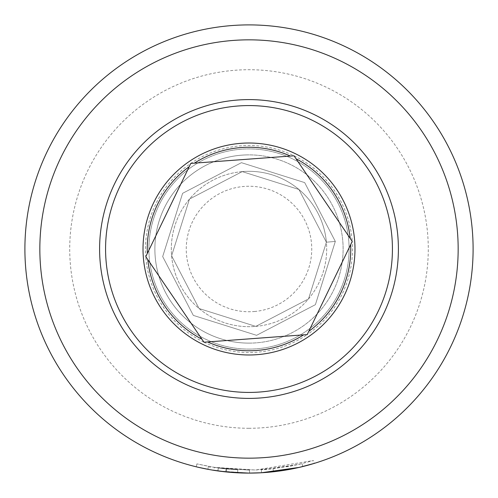 <?xml version="1.0" encoding="UTF-8"?>
<svg xmlns="http://www.w3.org/2000/svg" width="498" height="498" viewBox="0 0 498 498"><rect width="100%" height="100%" fill="white"/><g stroke="black" fill="none" stroke-linecap="round" stroke-linejoin="round"><path stroke-width="0.37" stroke-dasharray="2.49 1.87" d="M249.566 470.112L249.579 473.1L249.566 470.112L218.292 467.971L237.795 469.826L226.055 468.917A221.112 221.112 0 0 1 214.377 467.385L249.566 470.112L249.579 473.1L249 473.1L255.916 472.994M281.656 470.71L261.506 472.751A224.1 224.1 0 0 0 273.402 471.768L273.078 468.799L302.068 463.65L288.815 466.495L255.891 470.006L222.594 468.531L210.063 466.657L196.915 463.887L214.022 467.329L255.474 470.019L313.391 460.532L298.682 464.46L261.338 469.77A221.112 221.112 0 0 0 273.078 468.799L273.402 471.768L295.376 468.251M295.47 468.226L295.893 468.139M298.981 467.454L300.163 467.18M300.879 467.012L302.66 466.582M299.678 467.298L299.354 467.367M292.724 468.792L291.704 468.992M249.579 473.1L249 473.1A224.1 224.1 0 0 1 24.9 249A224.1 224.1 0 0 1 249 24.9A224.1 224.1 0 0 1 473.1 249A224.1 224.1 0 0 1 249 473.1L226.546 471.973M262.689 472.683L269.866 472.129M278.009 471.214L279.453 471.021M282.54 470.579L291.28 469.079M293.123 468.711L297.742 467.734M306.195 465.68L307.278 465.387M308.324 465.107L314.269 463.383L313.398 460.526M249 349.098A100.098 100.098 0 0 1 148.902 249A100.098 100.098 0 0 1 249 148.902A100.098 100.098 0 0 1 349.098 249A100.098 100.098 0 0 1 249 349.098A100.098 100.098 0 0 1 148.902 249A100.098 100.098 0 0 1 249 148.902A100.098 100.098 0 0 1 349.098 249A100.098 100.098 0 0 1 249 349.098M249 343.122A94.122 94.122 0 0 1 154.878 249A94.122 94.122 0 0 1 249 154.878A94.122 94.122 0 0 1 343.122 249A94.122 94.122 0 0 1 249 343.122A94.122 94.122 0 0 1 154.878 249A94.122 94.122 0 0 1 249 154.878A94.122 94.122 0 0 1 343.122 249A94.122 94.122 0 0 1 249 343.122A94.122 94.122 0 0 1 154.878 249A94.122 94.122 0 0 1 249 154.878M249 105.576A143.424 143.424 0 0 1 392.424 249A143.424 143.424 0 0 1 249 392.424A143.424 143.424 0 0 1 105.576 249A143.424 143.424 0 0 1 249 105.576M249 99.6A149.4 149.4 0 0 1 398.4 249A149.4 149.4 0 0 1 249 398.4A149.4 149.4 0 0 1 99.6 249A149.4 149.4 0 0 1 249 99.6A149.4 149.4 0 0 1 398.4 249A149.4 149.4 0 0 1 249 398.4A149.4 149.4 0 0 1 99.6 249A149.4 149.4 0 0 1 249 99.6A149.4 149.4 0 0 1 398.4 249A149.4 149.4 0 0 1 249 398.4M198.77 467.398L197.301 467.056M196.915 463.887L196.212 466.794L197.669 467.143M198.148 467.255L199.007 467.454M208.444 466.358L207.896 469.297L209.471 469.589M213.605 470.286L218.435 471.008M220.645 471.301L249 473.1L217.925 470.934L209.54 469.595L210.063 466.657M226.609 468.973L226.304 471.948L225.333 471.849M223.876 471.687L219.755 471.183M217.302 470.847L214.65 470.454M212.385 470.087L211.301 469.907M211.177 469.882L210.617 469.788M209.982 469.676L209.546 469.602M207.896 469.297L209.278 469.552M209.702 469.626L211.7 469.975M224.604 471.768L237.646 472.814L225.743 471.892A224.1 224.1 0 0 1 213.91 470.336L214.377 467.385M237.795 469.826L237.646 472.814L237.795 469.826M226.055 468.917L225.743 471.892M218.292 467.971L217.875 470.927M261.338 469.77L261.506 472.751L261.338 469.77M218.342 467.977L217.925 470.934M262.073 397.827A149.4 149.4 0 0 0 397.827 235.928A149.4 149.4 0 0 0 235.928 100.173A149.4 149.4 0 0 0 100.173 262.073A149.4 149.4 0 0 0 262.073 397.827M261.55 391.876A143.424 143.424 0 0 0 391.876 236.45A143.424 143.424 0 0 0 236.45 106.124A143.424 143.424 0 0 0 106.124 261.55A143.424 143.424 0 0 0 261.55 391.876M255.798 326.389A77.688 77.688 0 0 0 326.389 242.202A77.688 77.688 0 0 0 242.202 171.611A77.688 77.688 0 0 0 171.611 255.798A77.688 77.688 0 0 0 255.798 326.389L308.53 298.918L326.389 242.202L298.918 189.47L242.202 171.611L189.47 199.082L171.611 255.798L199.082 308.53L255.798 326.389L308.53 298.918L326.389 242.202L298.918 189.47L242.202 171.611L189.47 199.082L171.611 255.798L199.082 308.53L255.798 326.389L308.53 298.918L326.389 242.202A77.688 77.688 0 0 0 242.202 171.611L189.47 199.082L171.611 255.798L199.082 308.53L255.798 326.389L308.53 298.918L326.389 242.202L298.918 189.47L242.202 171.611L189.47 199.082L171.611 255.798L199.082 308.53L255.798 326.389L308.53 298.918L326.389 242.202L298.918 189.47L242.202 171.611L189.47 199.082L171.611 255.798L199.082 308.53L255.798 326.389L308.53 298.918L326.389 242.202L298.918 189.47L242.202 171.611L189.47 199.082L171.611 255.798L199.082 308.53L255.798 326.389L308.53 298.918L326.389 242.202L298.918 189.47L242.202 171.611L189.47 199.082L171.611 255.798L199.082 308.53L255.798 326.389L308.53 298.918L326.389 242.202L298.918 189.47L242.202 171.611L189.47 199.082L171.611 255.798L199.082 308.53L255.798 326.389L308.53 298.918L326.389 242.202L298.918 189.47L242.202 171.611L189.47 199.082L171.611 255.798L199.082 308.53L255.798 326.389L308.53 298.918L326.389 242.202L298.918 189.47L242.202 171.611L189.47 199.082L171.611 255.798L199.082 308.53L255.798 326.389L308.53 298.918L326.389 242.202L298.918 189.47L242.202 171.611L189.47 199.082L171.611 255.798L199.082 308.53L255.798 326.389L308.53 298.918L326.389 242.202L298.918 189.47L242.202 171.611L189.47 199.082L171.611 255.798L199.082 308.53L255.798 326.389L308.53 298.918L326.389 242.202L298.918 189.47L242.202 171.611L189.47 199.082L171.611 255.798L199.082 308.53L255.798 326.389L308.53 298.918L326.389 242.202L298.918 189.47L242.202 171.611L189.47 199.082L171.611 255.798L199.082 308.53L255.798 326.389L308.53 298.918L326.389 242.202L298.918 189.47L242.202 171.611L189.47 199.082L171.611 255.798L199.082 308.53L255.798 326.389L308.53 298.918L326.389 242.202L298.918 189.47L242.202 171.611L189.47 199.082L171.611 255.798L199.082 308.53L255.798 326.389L308.53 298.918L326.389 242.202L298.918 189.47L242.202 171.611L189.47 199.082L171.611 255.798L199.082 308.53L255.798 326.389L308.53 298.918L326.389 242.202L298.918 189.47L242.202 171.611L189.47 199.082L171.611 255.798L199.082 308.53L255.798 326.389L308.53 298.918L326.389 242.202L298.918 189.47L242.202 171.611L189.47 199.082L171.611 255.798L199.082 308.53L255.798 326.389L308.53 298.918L326.389 242.202L298.918 189.47L242.202 171.611L189.47 199.082L171.611 255.798L199.082 308.53L255.798 326.389L308.53 298.918L326.389 242.202L298.918 189.47L242.202 171.611L189.47 199.082L171.611 255.798L199.082 308.53L255.798 326.389L308.53 298.918L326.389 242.202L298.918 189.47L242.202 171.611L189.47 199.082L171.611 255.798L199.082 308.53L255.798 326.389L308.53 298.918L326.389 242.202L298.918 189.47L242.202 171.611L189.47 199.082L171.611 255.798L199.082 308.53L255.798 326.389L308.53 298.918L326.389 242.202L298.918 189.47L242.202 171.611L189.47 199.082L171.611 255.798L199.082 308.53L255.798 326.389L308.53 298.918L326.389 242.202L298.918 189.47L242.202 171.611L189.47 199.082L171.611 255.798L199.082 308.53L255.798 326.389L308.53 298.918L326.389 242.202L298.918 189.47L242.202 171.611L189.47 199.082L171.611 255.798L199.082 308.53L255.798 326.389L308.53 298.918L326.389 242.202L298.918 189.47L242.202 171.611L189.47 199.082L171.611 255.798L199.082 308.53L255.798 326.389L308.53 298.918L326.389 242.202L298.918 189.47L242.202 171.611L189.47 199.082L171.611 255.798L199.082 308.53L255.798 326.389L308.53 298.918L326.389 242.202L298.918 189.47L242.202 171.611A77.688 77.688 0 0 0 171.611 255.798A77.688 77.688 0 0 0 255.798 326.389L308.53 298.918L326.389 242.202L298.918 189.47L242.202 171.611L189.47 199.082L171.611 255.798L199.082 308.53L255.798 326.389A77.688 77.688 0 0 0 326.389 242.202L298.918 189.47L242.202 171.611L189.47 199.082L171.611 255.798L199.082 308.53L255.798 326.389M254.49 311.505A62.748 62.748 0 0 0 311.505 243.51A62.748 62.748 0 0 0 243.51 186.495A62.748 62.748 0 0 0 186.495 254.49A62.748 62.748 0 0 0 254.49 311.505M335.322 241.418L326.389 242.202L335.322 241.418L326.389 242.202L335.322 241.418L304.676 182.604L241.418 162.678L182.604 193.324L162.678 256.582L193.324 315.396L256.582 335.322L315.396 304.676L335.322 241.418L304.676 182.604L241.418 162.678L182.604 193.324L162.678 256.582L193.324 315.396L256.582 335.322L315.396 304.676L335.322 241.418L304.676 182.604L241.418 162.678L182.604 193.324L162.678 256.582L193.324 315.396L256.582 335.322L315.396 304.676L335.322 241.418L304.676 182.604L241.418 162.678L182.604 193.324L162.678 256.582L193.324 315.396L256.582 335.322L315.396 304.676L335.322 241.418L304.676 182.604L241.418 162.678L182.604 193.324L162.678 256.582L193.324 315.396L256.582 335.322L315.396 304.676L335.322 241.418L304.676 182.604L241.418 162.678L182.604 193.324L162.678 256.582L193.324 315.396L256.582 335.322L315.396 304.676L335.322 241.418L304.676 182.604L241.418 162.678L182.604 193.324L162.678 256.582L193.324 315.396L256.582 335.322L315.396 304.676L335.322 241.418L304.676 182.604L241.418 162.678L182.604 193.324L162.678 256.582L193.324 315.396L256.582 335.322L315.396 304.676L335.322 241.418L304.676 182.604L241.418 162.678L182.604 193.324L162.678 256.582L193.324 315.396L256.582 335.322L315.396 304.676L335.322 241.418L304.676 182.604L241.418 162.678L182.604 193.324L162.678 256.582L193.324 315.396L256.582 335.322L315.396 304.676L335.322 241.418L304.676 182.604L241.418 162.678L182.604 193.324L162.678 256.582L193.324 315.396L256.582 335.322L315.396 304.676L335.322 241.418L304.676 182.604L241.418 162.678L182.604 193.324L162.678 256.582L193.324 315.396L256.582 335.322L315.396 304.676L335.322 241.418L304.676 182.604L241.418 162.678L182.604 193.324L162.678 256.582L193.324 315.396L256.582 335.322L315.396 304.676L335.322 241.418L304.676 182.604L241.418 162.678L182.604 193.324L162.678 256.582L193.324 315.396L256.582 335.322L315.396 304.676L335.322 241.418L304.676 182.604L241.418 162.678L182.604 193.324L162.678 256.582L193.324 315.396L256.582 335.322L315.396 304.676L335.322 241.418L304.676 182.604L241.418 162.678L182.604 193.324L162.678 256.582L193.324 315.396L256.582 335.322L315.396 304.676L335.322 241.418L304.676 182.604L241.418 162.678L182.604 193.324L162.678 256.582L193.324 315.396L256.582 335.322L315.396 304.676L335.322 241.418L304.676 182.604L241.418 162.678L182.604 193.324L162.678 256.582L193.324 315.396L256.582 335.322L315.396 304.676L335.322 241.418L304.676 182.604L241.418 162.678L182.604 193.324L162.678 256.582L193.324 315.396L256.582 335.322L315.396 304.676L335.322 241.418L304.676 182.604L241.418 162.678L182.604 193.324L162.678 256.582L193.324 315.396L256.582 335.322L315.396 304.676L335.322 241.418L304.676 182.604L241.418 162.678L182.604 193.324L162.678 256.582L193.324 315.396L256.582 335.322L315.396 304.676L335.322 241.418L304.676 182.604L241.418 162.678L182.604 193.324L162.678 256.582L193.324 315.396L256.582 335.322L315.396 304.676L335.322 241.418L304.676 182.604L241.418 162.678L182.604 193.324L162.678 256.582L193.324 315.396L256.582 335.322L315.396 304.676L335.322 241.418L304.676 182.604L241.418 162.678L182.604 193.324L162.678 256.582L193.324 315.396L256.582 335.322L315.396 304.676L335.322 241.418L304.676 182.604L241.418 162.678L182.604 193.324L162.678 256.582L193.324 315.396L256.582 335.322L315.396 304.676L335.322 241.418L304.676 182.604L241.418 162.678L182.604 193.324L162.678 256.582L193.324 315.396L256.582 335.322L315.396 304.676L335.322 241.418L304.676 182.604L241.418 162.678L182.604 193.324L162.678 256.582L193.324 315.396L256.582 335.322L315.396 304.676L335.322 241.418L304.676 182.604L241.418 162.678L182.604 193.324L162.678 256.582L193.324 315.396L256.582 335.322L315.396 304.676L335.322 241.418L304.676 182.604L241.418 162.678L182.604 193.324L162.678 256.582L193.324 315.396L256.582 335.322L315.396 304.676L335.322 241.418L304.676 182.604L241.418 162.678L182.604 193.324L162.678 256.582L193.324 315.396L256.582 335.322L315.396 304.676L335.322 241.418M203.968 342.188L145.783 256.632A103.497 103.497 0 0 0 203.968 342.188L307.216 334.569A103.497 103.497 0 0 0 352.217 241.406L352.229 241.387M203.999 342.201A103.497 103.497 0 0 0 307.185 334.594M294.032 155.812L352.217 241.368A103.497 103.497 0 0 0 294.032 155.812L294.001 155.799A103.497 103.497 0 0 0 190.815 163.406L190.784 163.431A103.497 103.497 0 0 0 145.783 256.595L145.771 256.613M190.784 163.431L145.783 256.595M294.001 155.799L190.815 163.406M307.216 334.569L352.217 241.406M249 428.28A179.28 179.28 0 0 1 69.72 249A179.28 179.28 0 0 1 249 69.72A179.28 179.28 0 0 1 428.28 249A179.28 179.28 0 0 1 249 428.28M302.068 463.65L302.784 466.551"/><path stroke-width="0.75" d="M226.546 471.973L249 473.1A224.1 224.1 0 0 1 24.9 249A224.1 224.1 0 0 1 249 24.9A224.1 224.1 0 0 1 473.1 249A224.1 224.1 0 0 1 249 473.1L261.506 472.751L299.342 467.373L314.269 463.383M295.893 468.139L298.981 467.454M300.163 467.18L300.879 467.012M302.66 466.582L299.678 467.298M299.354 467.367L292.724 468.792M291.704 468.992L281.656 470.71M255.916 472.994L262.689 472.683M269.866 472.129L278.009 471.214M279.453 471.021L282.54 470.579M291.28 469.079L293.123 468.711M297.742 467.734L306.195 465.68M307.278 465.387L308.324 465.107M249 39.84A209.16 209.16 0 0 1 458.16 249A209.16 209.16 0 0 1 249 458.16A209.16 209.16 0 0 1 39.84 249A209.16 209.16 0 0 1 249 39.84M209.54 469.595L198.77 467.398M197.301 467.056L196.212 466.794M197.669 467.143L198.148 467.255M199.007 467.454L209.546 469.602M209.471 469.589L213.605 470.286M218.435 471.008L220.645 471.301M225.333 471.849L223.876 471.687M219.755 471.183L217.302 470.847M214.65 470.454L212.385 470.087M210.617 469.788L209.982 469.676M209.278 469.552L209.702 469.626M211.7 469.975L226.304 471.948M213.91 470.336L224.604 471.768M145.771 256.613L203.981 342.207L307.21 334.588L352.229 241.387L294.019 155.793L194.376 163.145L190.79 163.412L145.783 256.632A103.497 103.497 0 0 1 145.783 256.595M236.45 106.124A143.424 143.424 0 0 0 106.124 261.55A143.424 143.424 0 0 0 261.55 391.876A143.424 143.424 0 0 0 391.876 236.45A143.424 143.424 0 0 0 236.45 106.124M262.073 397.827A149.4 149.4 0 0 0 397.827 235.928A149.4 149.4 0 0 0 235.928 100.173A149.4 149.4 0 0 0 100.173 262.073A149.4 149.4 0 0 0 262.073 397.827M207.566 341.939A101.76 101.76 0 0 0 303.624 334.855M239.725 143.424A105.981 105.981 0 0 1 354.576 239.725A105.981 105.981 0 0 1 258.275 354.576A105.981 105.981 0 0 1 143.424 258.275A105.981 105.981 0 0 1 239.725 143.424M290.434 156.061A101.76 101.76 0 0 0 194.376 163.145M350.206 238.411A101.76 101.76 0 0 0 296.042 158.769M308.772 331.351A101.76 101.76 0 0 0 350.66 244.624M189.228 166.649A101.76 101.76 0 0 0 147.34 253.376M147.794 259.589A101.76 101.76 0 0 0 201.958 339.231"/></g></svg>
